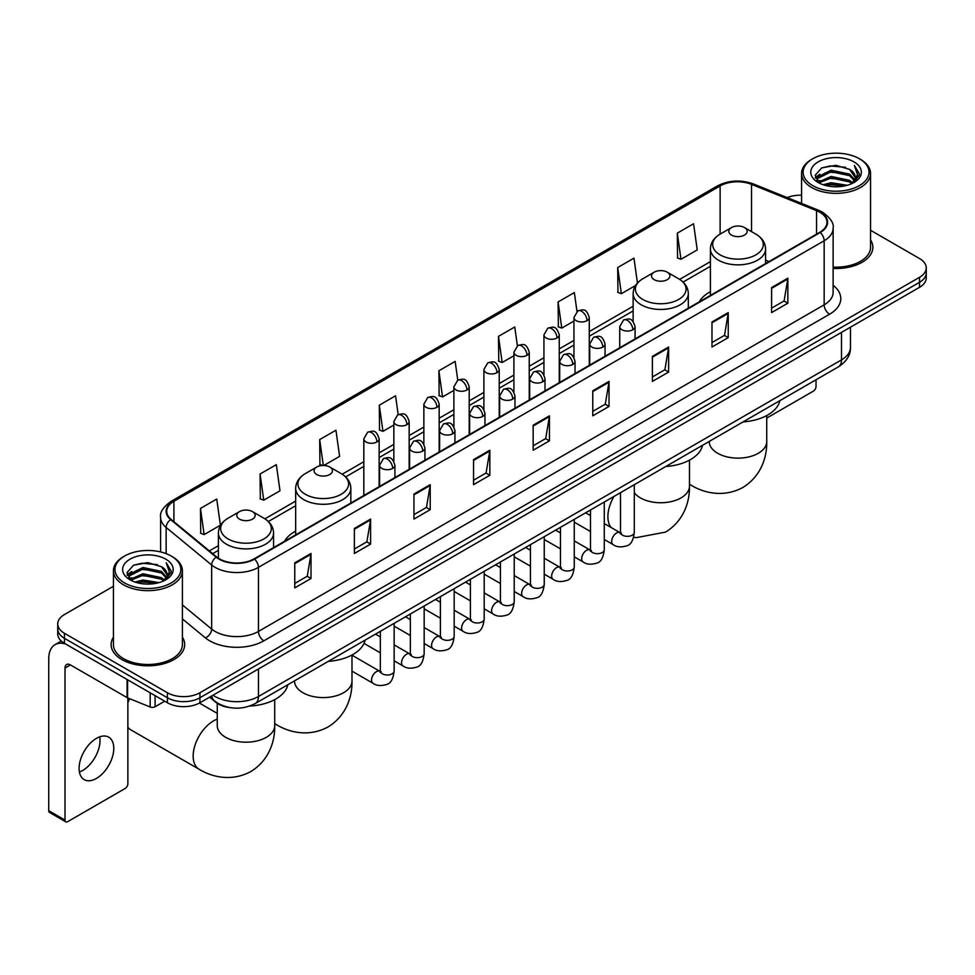 <?xml version="1.0" encoding="UTF-8"?>
<svg xmlns="http://www.w3.org/2000/svg" width="975" height="975" viewBox="0 0 975 975"><rect width="100%" height="100%" fill="white"/><g stroke="black" fill="none" stroke-linecap="round" stroke-linejoin="round"><path stroke-width="1.46" d="M295.669 531.143A40.609 23.449 0 0 0 284.517 541.308M710.409 291.696A40.609 23.449 0 0 0 699.258 301.86M230.332 707.667A22.986 13.272 180 0 1 215.78 702.244L209.625 697.162M113.429 586.28L64.46 614.543A22.986 13.272 0 0 0 57.732 623.927L57.732 633.945A22.986 13.272 0 0 0 64.46 643.329L167.42 702.768A22.986 13.272 0 0 0 199.924 702.768L919.523 287.32A22.986 13.272 0 0 0 926.25 277.924L926.25 272.927A22.986 13.272 0 0 1 919.523 282.311A22.986 13.272 0 0 0 926.25 272.927L926.25 267.918A22.986 13.272 0 0 0 919.523 258.533L870.553 230.271M57.732 623.927A22.986 13.272 0 0 0 64.46 633.311L167.42 692.75A22.986 13.272 0 0 0 199.924 692.75L199.924 697.759L919.523 282.311L199.924 697.759A22.986 13.272 0 0 1 167.42 697.759A22.986 13.272 0 0 0 199.924 697.759L199.924 702.768M64.46 633.311L64.46 638.32L167.42 697.759L64.46 638.32A22.986 13.272 0 0 1 57.732 628.936A22.986 13.272 0 0 0 64.46 638.32L64.46 643.329M113.429 637.187A36.782 21.231 0 0 0 111.126 644.572A36.782 21.231 0 0 0 121.899 659.588A36.782 21.231 0 0 0 161.984 664.194A36.782 21.231 0 0 0 184.689 644.572A36.782 21.231 0 0 0 182.398 637.187A36.782 21.231 0 0 1 184.689 644.572A36.782 21.231 0 0 1 161.984 664.194A36.782 21.231 0 0 1 121.899 659.588A36.782 21.231 0 0 1 111.126 644.572A36.782 21.231 0 0 1 113.429 637.187M819.817 212.233A24.521 14.162 180 0 1 826.995 222.239A24.521 14.162 180 0 1 819.817 232.257L254.109 558.858A24.521 14.162 180 0 1 216.694 556.969L171.161 519.431A24.521 14.162 180 0 1 166.725 511.314A24.521 14.162 180 0 1 173.916 501.296L720.123 185.945A24.521 14.162 180 0 1 751.53 184.36L816.538 210.649A24.521 14.162 180 0 1 819.817 212.233M820.243 211.977A25.131 14.515 0 0 0 816.892 210.356L751.871 184.068A25.131 14.515 0 0 0 719.684 185.701L173.477 501.053A25.131 14.515 0 0 0 170.662 519.638L216.182 557.176A25.131 14.515 0 0 0 254.548 559.114L820.243 232.501A25.131 14.515 0 0 0 820.243 211.977M294.755 562.867L294.755 587.888L311.013 578.504L311.013 553.483L294.755 562.867M294.755 583.452L307.271 576.225L310.94 554.312A6.13 3.534 -120 0 0 311.013 553.483M307.162 576.286L311.013 578.504M354.364 528.45L354.364 553.483L370.61 544.099L370.61 519.066L354.364 528.45M354.364 549.035L366.88 541.808L370.549 519.894A6.13 3.534 -120 0 0 370.61 519.066M366.771 541.868L370.61 544.099M413.961 494.033L413.961 519.066L430.219 509.681L430.219 484.648L413.961 494.033M413.961 514.629L426.477 507.402L430.158 485.489A6.13 3.534 -120 0 0 430.219 484.648M426.367 507.463L430.219 509.681M473.57 459.627L473.57 484.648L489.828 475.264L489.828 450.243L473.57 459.627M473.57 480.212L486.086 472.985L489.755 451.072A6.13 3.534 -120 0 0 489.828 450.243M485.977 473.046L489.828 475.264M771.591 287.564L771.591 312.597L787.849 303.201L787.849 278.18L771.591 287.564M771.591 308.149L784.107 300.922L787.776 279.008A6.13 3.534 -120 0 0 787.849 278.18M783.997 300.983L787.849 303.201M711.982 321.982L711.982 347.003L728.24 337.618L728.24 312.597L711.982 321.982M711.982 342.566L724.51 335.339L728.179 313.426A6.13 3.534 -120 0 0 728.24 312.597M724.401 335.4L728.24 337.618M652.385 356.387L652.385 381.42L668.631 372.036L668.631 347.003L652.385 356.387M652.385 376.972L664.901 369.744L668.57 347.831A6.13 3.534 -120 0 0 668.631 347.003M664.792 369.805L668.631 372.036M592.776 390.804L592.776 415.825L609.034 406.441L609.034 381.42L592.776 390.804M592.776 411.389L605.292 404.162L608.961 382.249A6.13 3.534 -120 0 0 609.034 381.42M605.183 404.223L609.034 406.441M533.167 425.21L533.167 450.243L549.425 440.858L549.425 415.825L533.167 425.21M533.167 445.794L545.695 438.567L549.364 416.654A6.13 3.534 -120 0 0 549.425 415.825M545.586 438.64L549.425 440.858M833.125 268.442A36.782 21.231 0 0 0 872.857 247.272A36.782 21.231 0 0 0 870.553 239.887A36.782 21.231 0 0 1 872.857 247.272A36.782 21.231 0 0 1 833.125 268.442M199.924 692.75L919.523 277.302A22.986 13.272 0 0 0 926.25 267.918M801.584 195.232A22.986 13.272 0 0 0 787.166 197.596M323.846 465.465L339.605 456.373L335.936 430.219L319.678 439.603L319.946 464.478M260.069 474.021L263.75 500.163L279.996 490.778L276.327 464.636L260.069 474.021L260.337 498.895M200.472 508.426L204.141 534.58L220.399 525.196L216.73 499.042L200.472 508.426L200.728 533.301M517.384 345.784L514.751 326.978L498.493 336.363L498.749 361.237M576.993 311.415L574.348 292.573L558.102 301.957L558.358 326.832M637.443 283.006L633.957 258.156L617.699 267.54L617.967 292.415M677.308 233.135L680.977 259.277L697.235 249.892L693.566 223.75L677.308 233.135L677.564 258.009M398.178 414.619L395.545 395.801L379.287 405.198L379.543 430.072M457.775 380.177L455.142 361.396L438.884 370.78L439.152 395.655M438.884 370.78L442.553 396.935L453.875 390.39M442.553 396.935L438.884 395.558M498.493 336.363L502.162 362.517L513.91 355.729M502.162 362.517L498.493 361.14M558.102 301.957L561.771 328.1L573.946 321.067M561.771 328.1L558.102 326.735M617.699 267.54L621.367 293.694L635.505 285.529M621.367 293.694L617.699 292.317M680.977 259.277L677.308 257.912M379.287 405.198L382.956 431.34L393.839 425.063M382.956 431.34L379.287 429.975M322.579 465.465L319.678 464.38M319.678 439.603L323.31 465.453M263.75 500.163L260.069 498.798M204.141 534.58L200.472 533.203M766.728 418.068L813.308 391.182A3.827 2.218 120 0 0 816.026 386.49L816.026 379.775M812.772 185.64A32.955 19.025 0 0 0 859.365 185.64A32.955 19.025 0 0 0 859.365 158.742L860.45 159.364A34.478 19.914 0 0 1 870.553 173.44A34.478 19.914 0 0 1 849.262 191.831A34.478 19.914 0 0 1 811.688 187.517A34.478 19.914 0 0 1 801.584 173.44A34.478 19.914 0 0 1 811.688 159.364L812.772 158.742A32.955 19.025 0 0 0 812.772 185.64M833.125 267.101A34.478 19.914 0 0 0 870.553 247.272L870.553 173.44M823.156 184.738L831.114 182.703L847.238 185.287M825.435 185.433L831.114 184.275L844.874 185.872M818.232 182.167L831.114 176.451L849.615 180.351L852.589 182.825M819 182.837L831.114 178.011L849.615 181.923L851.772 183.568M817.135 181.118L817.562 176.975L831.114 170.186L849.615 174.098L854.685 179.839M816.977 180.363L817.562 178.535L831.114 171.758L849.615 175.658L854.319 180.594M851.577 183.727A19.159 11.066 0 0 0 855.233 177.231A19.159 11.066 0 0 0 849.615 169.406L855.221 177.608M853.954 161.862A25.289 14.601 0 0 0 818.244 161.838A25.289 14.601 0 0 0 818.074 182.447A25.289 14.601 0 0 0 818.183 182.508A25.289 14.601 0 0 0 854.063 182.447A25.289 14.601 0 0 0 853.954 161.862M849.615 169.406L835.855 165.299L821.706 167.895L815.149 175.305L819.5 183.202M853.137 182.959L859.255 175.207L859.377 173.818L854.405 165.506L857.537 174.817L851.772 183.629M860.45 159.364L859.365 158.742A32.955 19.025 0 0 0 812.772 158.742M854.405 165.506L859.365 174.135M821.377 168.066L830.042 165.921L845.557 167.31M815.405 178.132L818.232 175.914M824.448 173.257L830.042 172.185L845.008 173.404M824.448 179.522L830.042 178.437L845.008 179.668M825.593 185.482L830.042 184.689L844.862 185.884M815.234 177.511L819.878 174.22M817.708 181.716L819.878 180.473M731.494 235.072A9.202 5.314 0 0 0 744.498 235.072A9.202 5.314 0 0 0 744.498 227.565L755.918 234.158A25.338 14.637 0 0 1 755.918 254.841A25.338 14.637 0 0 1 720.074 254.841A25.338 14.637 0 0 1 720.074 234.158C713.834 237.863 710.617 242.787 710.409 248.918A27.593 15.929 0 0 0 718.49 260.191A27.593 15.929 0 0 0 748.556 263.64A27.593 15.929 0 0 0 765.582 248.918C765.375 242.787 762.158 237.863 755.918 234.158L744.498 227.565A9.202 5.314 0 0 0 731.494 227.565A9.202 5.314 0 0 0 731.494 235.072M743.06 421.907A42.144 24.338 0 0 0 779.829 400.676M654.225 279.679A9.202 5.314 0 0 0 667.229 279.679A9.202 5.314 0 0 0 667.229 272.171L678.649 278.765A25.338 14.637 0 0 1 678.649 299.459A25.338 14.637 0 0 1 642.805 299.459A25.338 14.637 0 0 1 642.805 278.765C636.565 282.47 633.348 287.393 633.141 293.536A27.593 15.929 0 0 0 641.221 304.797A27.593 15.929 0 0 0 671.287 308.246A27.593 15.929 0 0 0 688.313 293.536C688.106 287.393 684.889 282.47 678.649 278.765L667.229 272.171A9.202 5.314 0 0 0 654.225 272.171A9.202 5.314 0 0 0 654.225 279.679M665.791 466.513A42.144 24.338 0 0 0 702.561 445.283M316.753 474.52A9.202 5.314 0 0 0 329.757 474.52A9.202 5.314 0 0 0 329.757 467.013L341.177 473.594A25.338 14.637 0 0 1 341.177 494.288A25.338 14.637 0 0 1 305.333 494.288A25.338 14.637 0 0 1 305.333 473.594C299.093 477.311 295.876 482.235 295.669 488.365A27.593 15.929 0 0 0 303.749 499.627A27.593 15.929 0 0 0 333.816 503.088A27.593 15.929 0 0 0 350.842 488.365C350.634 482.235 347.417 477.311 341.177 473.594L329.757 467.013A9.202 5.314 0 0 0 316.753 467.013A9.202 5.314 0 0 0 316.753 474.52M328.319 661.355A42.144 24.338 0 0 0 365.101 640.124M129.712 698.722A28.738 16.587 120 0 0 127.859 702.731M127.859 727.204A28.738 16.587 120 0 0 130.833 729.848L199.107 769.263A28.738 16.587 -60 0 1 194.707 746.228A28.738 16.587 -60 0 1 213.476 720.915A28.738 16.587 -60 0 1 217.254 719.136M239.484 519.127A9.202 5.314 0 0 0 252.488 519.127A9.202 5.314 0 0 0 252.488 511.619L263.908 518.212A25.338 14.637 0 0 1 263.908 538.907A25.338 14.637 0 0 1 228.065 538.907A25.338 14.637 0 0 1 228.065 518.212C221.825 521.918 218.607 526.841 218.4 532.984A27.593 15.929 0 0 0 226.48 544.245A27.593 15.929 0 0 0 256.547 547.694A27.593 15.929 0 0 0 273.573 532.984C273.366 526.841 270.148 521.918 263.908 518.212L252.488 511.619A9.202 5.314 0 0 0 239.484 511.619A9.202 5.314 0 0 0 239.484 519.127M249.734 706.046A42.144 24.338 0 0 0 287.832 684.73M99.706 736.832A24.521 14.162 -60 0 1 82.68 770.469A24.521 14.162 -60 0 1 79.402 772.005M96.428 778.416A24.521 14.162 120 0 0 112.454 756.807A24.521 14.162 120 0 0 108.7 737.149A24.521 14.162 120 0 0 96.428 738.368A24.521 14.162 120 0 0 80.413 759.976A24.521 14.162 120 0 0 84.167 779.622A24.521 14.162 120 0 0 96.428 778.416M155.086 695.65L155.086 706.753L164.702 701.196M65.605 643.987A30.652 17.696 -120 0 0 55.1 644.621A30.652 17.696 -120 0 0 48.75 658.649L48.75 810.7L65.008 820.085L65.008 668.046A7.666 4.424 60 0 1 66.593 664.536A7.666 4.424 60 0 1 70.419 664.913L127.079 697.625L127.079 679.477M65.008 820.085A3.827 2.218 120 0 0 65.8 821.84L49.542 812.455A3.827 2.218 -60 0 1 48.75 810.7M65.8 821.84A3.827 2.218 120 0 0 67.714 821.645L125.153 788.483A3.827 2.218 120 0 0 127.859 783.79L127.859 697.978M155.086 706.753A3.827 2.218 180 0 1 150.187 706.997L127.591 697.868A3.827 2.218 180 0 1 127.079 697.625M124.605 582.94A32.955 19.025 0 0 0 171.21 582.94A32.955 19.025 0 0 0 171.21 556.043L172.295 556.664A34.478 19.914 0 0 1 182.398 570.741A34.478 19.914 0 0 1 161.107 589.144A34.478 19.914 0 0 1 123.532 584.817A34.478 19.914 0 0 1 113.429 570.741A34.478 19.914 0 0 1 123.52 556.664L124.605 556.043A32.955 19.025 0 0 0 124.605 582.94M113.429 570.741L113.429 644.572A34.478 19.914 0 0 0 123.532 658.649A34.478 19.914 0 0 0 161.107 662.976A34.478 19.914 0 0 0 182.398 644.572L182.398 570.741M135.001 582.051L142.947 580.015L159.071 582.599M137.28 582.745L142.947 581.575L156.719 583.184M130.065 579.467L142.947 573.751L161.46 577.663L164.434 580.125M130.833 580.149L142.947 575.323L161.46 579.223L163.605 580.868M128.98 578.431L129.407 574.275L142.947 567.499L161.46 571.399L166.518 577.151M128.81 577.663L129.407 575.835L142.947 569.059L161.46 572.971L166.164 577.895M163.41 581.027A19.159 11.066 0 0 0 167.066 574.531A19.159 11.066 0 0 0 161.46 566.707L167.054 574.909M165.787 559.175A25.289 14.601 0 0 0 130.089 559.138A25.289 14.601 0 0 0 129.919 579.759A25.289 14.601 0 0 0 130.028 579.82A25.289 14.601 0 0 0 165.896 579.759A25.289 14.601 0 0 0 165.787 559.175M161.46 566.707L147.688 562.599L133.551 565.207L126.994 572.617L131.333 580.515M164.982 580.259L171.088 572.508L171.21 571.118L166.238 562.819L169.37 572.118L163.617 580.942M172.295 556.664L171.21 556.043A32.955 19.025 0 0 0 124.605 556.043M166.238 562.819L171.21 571.435M133.222 565.366L141.875 563.233L157.402 564.622M127.238 575.433L130.065 573.215M136.293 570.57L141.875 569.485L156.841 570.716M136.293 576.822L141.875 575.737L156.841 576.968M137.438 582.782L141.875 582.002L156.695 583.184M127.079 574.823L131.71 571.521M129.541 579.028L131.71 577.773M213.038 695.199A30.652 17.696 0 0 0 215.097 696.503A30.652 17.696 0 0 0 258.448 696.503L841.486 359.897A30.652 17.696 0 0 0 850.468 347.38C850.688 354.985 846.641 361.493 838.317 366.905L255.279 703.523A15.332 8.848 60 0 0 258.448 696.503L258.448 668.984M841.486 332.365L841.486 359.897A15.332 8.848 60 0 1 838.317 366.905M211.794 695.906A15.332 10.25 129.5 0 0 214.476 700.891L209.82 697.052M919.523 287.32L919.523 277.302M167.42 702.768L167.42 692.75M833.125 285.309A38.318 22.12 180 0 1 829.567 314.218L263.872 640.819A7.666 4.424 60 0 1 258.448 631.434L824.155 304.834A30.652 17.696 0 0 0 833.125 292.317L833.125 228.248A30.652 17.696 180 0 1 824.155 240.764A7.666 4.424 -120 0 0 820.243 232.501M263.872 640.819A38.318 22.12 180 0 1 209.686 640.819A38.318 22.12 180 0 1 205.384 637.869L182.398 618.906M216.182 557.176A7.666 5.131 129.5 0 0 211.66 565L211.66 629.07A30.652 17.696 0 0 0 215.097 631.434A30.652 17.696 0 0 0 258.448 631.434L258.448 567.365A30.652 17.696 180 0 1 211.66 565L166.14 527.463A30.652 17.696 180 0 1 160.595 517.323L160.595 551.935M833.125 228.248C834.149 223.458 830.627 218.12 822.559 212.233L818.537 210.271A7.666 3.583 112 0 0 816.892 210.356M818.537 210.271L753.517 183.995C740.829 179.498 728.776 180.143 717.368 185.945A7.666 4.424 60 0 1 719.684 185.701M173.477 501.053A7.666 4.424 -120 0 0 171.161 501.296C163.203 507.012 159.693 512.35 160.595 517.323M170.662 519.638A7.666 5.131 129.5 0 0 166.14 527.463L166.14 553.642M753.517 183.995A7.666 3.583 112 0 0 751.871 184.068M254.548 559.114A7.666 4.424 60 0 1 258.448 567.365L824.155 240.764L824.155 304.834A7.666 4.424 60 0 0 829.567 314.218M182.398 604.939L211.66 629.07A7.666 5.131 -50.5 0 1 205.384 637.869M173.916 501.296L173.916 521.698M816.538 210.649L816.538 234.146M751.53 184.36L751.53 231.623M769.092 261.544L765.582 260.118M720.123 185.945L720.123 234.122M710.409 261.629L679.66 279.386M633.141 306.248L589.278 331.573M573.946 340.421L559.26 348.904M543.928 357.752L529.242 366.234M513.91 375.082L499.224 383.565M483.893 392.413L469.207 400.896M453.875 409.744L439.177 418.226M423.857 427.074L409.159 435.557M393.839 444.405L379.141 452.888M363.821 461.736L342.188 474.216M295.669 501.077L264.92 518.834M218.4 545.695L209.345 550.912M533.167 426.002L549.364 416.654M592.776 391.597L608.961 382.249M652.385 357.179L668.57 347.831M711.982 322.774L728.179 313.426M771.591 288.356L787.776 279.008M473.57 460.419L489.755 451.072M413.961 494.837L430.158 485.489M354.364 529.242L370.549 519.894M294.755 563.66L310.94 554.312M766.728 415.545L766.728 441.541A28.738 16.587 180 0 1 758.318 453.278A28.738 16.587 180 0 1 717.673 453.278A28.738 16.587 180 0 1 709.252 441.541L709.325 442.674M766.728 441.541C767.118 455.971 761.755 475.898 742.84 487.476C723.352 498.067 703.414 492.753 691.117 485.209A28.738 16.587 -60 0 1 689.459 484.002M689.459 460.163L689.459 486.159A28.738 16.587 180 0 1 681.05 497.884A28.738 16.587 180 0 1 640.404 497.884A28.738 16.587 180 0 1 634.298 492.668M611.167 527.548A28.738 16.587 -60 0 1 613.957 496.446M351.987 654.993L351.987 680.989A28.738 16.587 180 0 1 343.578 692.725A28.738 16.587 180 0 1 302.933 692.725A28.738 16.587 180 0 1 294.523 680.989L294.584 682.122M351.987 680.989C352.377 695.419 347.015 715.345 328.1 726.923C308.624 737.514 288.685 732.201 276.376 724.644A28.738 16.587 -60 0 1 274.718 723.45M274.718 699.611L274.718 725.607A28.738 16.587 180 0 1 266.309 737.332A28.738 16.587 180 0 1 225.664 737.332A28.738 16.587 180 0 1 217.254 725.607L217.315 726.728M632.824 329.769A7.666 4.424 0 0 0 635.066 326.637C631.958 316.802 628.936 318.764 623.573 319.995A7.666 4.424 60 0 1 627.4 320.385A7.666 4.424 -120 0 1 632.824 329.769A7.666 4.424 0 0 1 621.977 329.769A7.666 4.424 0 0 1 619.734 326.637L623.573 319.995M604.281 539.492L613.117 544.598A6.898 3.985 -60 0 1 612.056 539.065A6.898 3.985 -60 0 1 616.566 532.984A6.898 3.985 -60 0 1 616.87 532.825A6.898 3.985 -60 0 1 620.015 532.643L604.281 523.563M620.904 533.337L620.283 533.849L620.502 532.362A6.898 3.985 -0 0 0 622.525 535.178A6.898 3.985 -0 0 0 631.958 535.348A6.898 3.985 -0 0 0 634.298 532.362C633.348 540.369 630.874 544.842 626.852 545.781C621.099 547.536 616.517 547.133 613.117 544.598M602.806 347.1A7.666 4.424 0 0 0 605.048 343.968C601.941 334.145 598.918 336.095 593.556 337.338A7.666 4.424 60 0 1 597.383 337.716A7.666 4.424 -120 0 1 602.806 347.1A7.666 4.424 0 0 1 591.959 347.1A7.666 4.424 0 0 1 589.717 343.968L593.556 337.338M574.263 556.822L583.099 561.929A6.898 3.985 -60 0 1 582.038 556.396A6.898 3.985 -60 0 1 586.548 550.314A6.898 3.985 -60 0 1 586.852 550.156A6.898 3.985 -60 0 1 589.997 549.973L574.263 540.893M590.874 550.668L590.265 551.18L590.484 549.693A6.898 3.985 -0 0 0 592.508 552.508A6.898 3.985 -0 0 0 601.941 552.679A6.898 3.985 -0 0 0 604.281 549.693C603.33 557.7 600.856 562.173 596.834 563.111C591.069 564.866 586.499 564.476 583.099 561.929M572.776 364.431A7.666 4.424 0 0 0 575.031 361.298C571.911 351.475 568.888 353.425 563.526 354.668A7.666 4.424 60 0 1 567.365 355.046A7.666 4.424 -120 0 1 572.776 364.431A7.666 4.424 0 0 1 561.941 364.431A7.666 4.424 0 0 1 559.699 361.298L563.526 354.668M544.245 574.153L553.081 579.26A6.898 3.985 -60 0 1 552.021 573.727A6.898 3.985 -60 0 1 556.53 567.657A6.898 3.985 -60 0 1 556.835 567.487A6.898 3.985 -60 0 1 559.979 567.316L544.245 558.224M560.857 568.011L560.247 568.51L560.467 567.023A6.898 3.985 -0 0 0 562.49 569.839A6.898 3.985 -0 0 0 571.923 570.009A6.898 3.985 -0 0 0 574.263 567.023C573.312 575.031 570.838 579.503 566.816 580.442C561.052 582.197 556.469 581.807 553.081 579.26M542.758 381.761A7.666 4.424 0 0 0 545.013 378.629C541.893 368.806 538.87 370.756 533.508 371.999A7.666 4.424 60 0 1 537.347 372.377A7.666 4.424 -120 0 1 542.758 381.761A7.666 4.424 0 0 1 531.923 381.761A7.666 4.424 0 0 1 529.681 378.629L533.508 371.999M514.227 591.484L523.063 596.59A6.898 3.985 -60 0 1 522.003 591.057A6.898 3.985 -60 0 1 526.512 584.988A6.898 3.985 -60 0 1 526.817 584.817A6.898 3.985 -60 0 1 529.949 584.647L514.227 575.555M530.839 585.341L530.229 585.841L530.449 584.354A6.898 3.985 -0 0 0 532.472 587.169A6.898 3.985 -0 0 0 541.905 587.34A6.898 3.985 -0 0 0 544.245 584.354C543.294 592.361 540.82 596.834 536.798 597.773C531.034 599.528 526.451 599.138 523.063 596.59M512.74 399.092A7.666 4.424 0 0 0 514.983 395.96C511.875 386.137 508.852 388.087 503.49 389.33A7.666 4.424 60 0 1 507.329 389.707A7.666 4.424 -120 0 1 512.74 399.092A7.666 4.424 0 0 1 501.906 399.092A7.666 4.424 0 0 1 499.663 395.96L503.49 389.33M484.197 608.814L493.045 613.921A6.898 3.985 -60 0 1 491.985 608.388A6.898 3.985 -60 0 1 496.482 602.318A6.898 3.985 -60 0 1 496.799 602.148A6.898 3.985 -60 0 1 499.931 601.977L484.197 592.885M500.821 602.672L500.212 603.184L500.431 601.685A6.898 3.985 -0 0 0 502.454 604.5A6.898 3.985 -0 0 0 511.887 604.671A6.898 3.985 -0 0 0 514.227 601.685C513.277 609.692 510.79 614.165 506.781 615.103C501.016 616.858 496.433 616.468 493.045 613.921M482.722 416.423A7.666 4.424 0 0 0 484.965 413.29C481.857 403.467 478.835 405.417 473.472 406.66A7.666 4.424 60 0 1 477.311 407.038A7.666 4.424 -120 0 1 482.722 416.423A7.666 4.424 0 0 1 471.888 416.423A7.666 4.424 0 0 1 469.645 413.29L473.472 406.66M454.179 626.145L463.015 631.252A6.898 3.985 -60 0 1 461.967 625.718A6.898 3.985 -60 0 1 466.464 619.649A6.898 3.985 -60 0 1 466.769 619.478A6.898 3.985 -60 0 1 469.913 619.308L454.179 610.216M470.803 620.003L470.194 620.514L470.413 619.015A6.898 3.985 -0 0 0 472.424 621.831A6.898 3.985 -0 0 0 481.869 622.001A6.898 3.985 -0 0 0 484.197 619.015C483.259 627.023 480.773 631.507 476.763 632.434C470.998 634.189 466.416 633.799 463.015 631.252M452.705 433.753A7.666 4.424 0 0 0 454.947 430.621C451.839 420.798 448.817 422.748 443.454 423.991A7.666 4.424 60 0 1 447.281 424.369A7.666 4.424 -120 0 1 452.705 433.753A7.666 4.424 0 0 1 441.87 433.753A7.666 4.424 0 0 1 439.628 430.621L443.454 423.991M424.162 643.476L432.997 648.582A6.898 3.985 -60 0 1 431.949 643.049A6.898 3.985 -60 0 1 436.447 636.98A6.898 3.985 -60 0 1 436.751 636.809A6.898 3.985 -60 0 1 439.896 636.638L424.162 627.547M440.785 637.333L440.164 637.845L440.395 636.346A6.898 3.985 -0 0 0 442.406 639.161A6.898 3.985 -0 0 0 451.852 639.332A6.898 3.985 -0 0 0 454.179 636.346C453.241 644.365 450.755 648.838 446.745 649.777C440.98 651.519 436.398 651.129 432.997 648.582M422.687 451.084A7.666 4.424 0 0 0 424.929 447.952C421.822 438.128 418.799 440.078 413.437 441.322A7.666 4.424 60 0 1 417.263 441.699A7.666 4.424 -120 0 1 422.687 451.084A7.666 4.424 0 0 1 411.852 451.084A7.666 4.424 0 0 1 409.61 447.952L413.437 441.322M394.144 660.806L402.98 665.913A6.898 3.985 -60 0 1 401.919 660.38A6.898 3.985 -60 0 1 406.429 654.31A6.898 3.985 -60 0 1 406.733 654.14A6.898 3.985 -60 0 1 409.878 653.969L394.144 644.877M410.768 654.664L410.146 655.176L410.365 653.677A6.898 3.985 -0 0 0 412.388 656.492A6.898 3.985 -0 0 0 421.834 656.675A6.898 3.985 -0 0 0 424.162 653.677C423.223 661.696 420.737 666.169 416.727 667.107C410.962 668.85 406.38 668.46 402.98 665.913M392.669 468.414A7.666 4.424 0 0 0 394.912 465.282C391.804 455.459 388.781 457.421 383.419 458.652A7.666 4.424 60 0 1 387.246 459.03A7.666 4.424 -120 0 1 392.669 468.414A7.666 4.424 0 0 1 381.834 468.414A7.666 4.424 0 0 1 379.592 465.282L383.419 458.652M351.987 671.141L372.962 683.243A6.898 3.985 -60 0 1 371.902 677.723A6.898 3.985 -60 0 1 376.411 671.641A6.898 3.985 -60 0 1 376.716 671.47A6.898 3.985 -60 0 1 379.86 671.3L351.987 655.212M380.75 671.994L380.128 672.506L380.347 671.019A6.898 3.985 -0 0 0 382.371 673.835A6.898 3.985 -0 0 0 391.816 674.005A6.898 3.985 -0 0 0 394.144 671.019C393.205 679.027 390.719 683.499 386.709 684.438C380.945 686.181 376.362 685.791 372.962 683.243M587.035 320.665A7.666 4.424 0 0 0 589.278 317.533C586.17 307.71 583.148 309.66 577.785 310.903A7.666 4.424 60 0 1 581.612 311.281A7.666 4.424 -120 0 1 587.035 320.665A7.666 4.424 0 0 1 576.201 320.665A7.666 4.424 0 0 1 573.946 317.533L577.785 310.903M557.018 337.996A7.666 4.424 0 0 0 559.26 334.864C556.152 325.041 553.13 326.991 547.767 328.234A7.666 4.424 60 0 1 551.594 328.612A7.666 4.424 -120 0 1 557.018 337.996A7.666 4.424 0 0 1 546.171 337.996A7.666 4.424 0 0 1 543.928 334.864L547.767 328.234M527 355.327A7.666 4.424 0 0 0 529.242 352.194C526.134 342.371 523.112 344.321 517.749 345.564A7.666 4.424 60 0 1 521.576 345.942A7.666 4.424 -120 0 1 527 355.327A7.666 4.424 0 0 1 516.153 355.327A7.666 4.424 0 0 1 513.91 352.194L517.749 345.564M496.97 372.657A7.666 4.424 0 0 0 499.224 369.525C496.104 359.702 493.082 361.652 487.719 362.895A7.666 4.424 60 0 1 491.558 363.273A7.666 4.424 -120 0 1 496.97 372.657A7.666 4.424 0 0 1 486.135 372.657A7.666 4.424 0 0 1 483.893 369.525L487.719 362.895M466.952 389.988A7.666 4.424 0 0 0 469.207 386.856C466.087 377.033 463.064 378.982 457.702 380.226A7.666 4.424 60 0 1 461.541 380.603A7.666 4.424 -120 0 1 466.952 389.988A7.666 4.424 0 0 1 456.117 389.988A7.666 4.424 0 0 1 453.875 386.856L457.702 380.226M436.934 407.318A7.666 4.424 0 0 0 439.177 404.186C436.069 394.363 433.046 396.313 427.684 397.556A7.666 4.424 60 0 1 431.523 397.934A7.666 4.424 -120 0 1 436.934 407.318A7.666 4.424 0 0 1 426.099 407.318A7.666 4.424 0 0 1 423.857 404.186L427.684 397.556M406.916 424.649A7.666 4.424 0 0 0 409.159 421.517C406.051 411.694 403.028 413.644 397.666 414.887A7.666 4.424 60 0 1 401.505 415.265A7.666 4.424 -120 0 1 406.916 424.649A7.666 4.424 0 0 1 396.082 424.649A7.666 4.424 0 0 1 393.839 421.517L397.666 414.887M376.898 441.98A7.666 4.424 0 0 0 379.141 438.847C376.033 429.024 373.011 430.987 367.648 432.217A7.666 4.424 60 0 1 371.475 432.595A7.666 4.424 -120 0 1 376.898 441.98A7.666 4.424 0 0 1 366.064 441.98A7.666 4.424 0 0 1 363.821 438.847L367.648 432.217M65.008 668.046L70.419 664.913M127.591 679.77L127.591 697.868M150.187 706.997L150.187 692.811M255.279 703.523C242.946 709.727 230.612 709.727 218.278 703.523L214.476 700.891M850.468 347.38L850.468 327.186M717.368 185.945L171.161 501.296M710.409 266.297L683.097 282.067M633.141 310.915L589.278 336.229M573.946 345.077L559.26 353.559M543.928 362.408L529.242 370.89M513.91 379.738L499.224 388.221M483.893 397.081L469.207 405.563M453.875 414.412L439.177 422.894M423.857 431.742L409.159 440.225M393.839 449.073L379.141 457.555M363.821 466.403L345.625 476.909M295.669 505.745L268.357 521.515M218.4 550.351L212.672 553.666M816.916 180.85L816.916 179.583M801.584 203.422L801.584 173.44M691.117 485.209L689.459 484.246M765.582 263.567L765.582 248.918M710.409 295.425L710.409 248.918M731.494 227.565L720.074 234.158M689.459 486.159C689.849 500.589 684.487 520.516 665.572 532.094L636.163 537.664L633.665 537.274M688.313 308.173L688.313 293.536M633.141 321.555L633.141 293.536M654.225 272.171L642.805 278.765M276.376 724.644L274.718 723.694M350.842 503.015L350.842 488.365M295.669 534.861L295.669 488.365M316.753 467.013L305.333 473.594M274.718 725.607C275.108 740.037 269.746 759.964 250.831 771.542C231.355 782.133 211.417 776.819 199.107 769.263M273.573 547.621L273.573 532.984M218.4 558.224L218.4 532.984M239.484 511.619L228.065 518.212M217.254 713.371L199.4 703.06M217.254 703.328L217.254 725.607M621.416 533.203L620.015 532.643M634.298 484.697L634.298 532.362M635.066 338.922L635.066 326.637M590.484 531.533L574.263 522.161M620.502 492.668L620.502 532.362M619.734 347.77L619.734 326.637M590.484 515.604L585.634 512.801M591.398 550.534L589.997 549.973M604.281 502.028L604.281 549.693M605.048 356.253L605.048 343.968M560.467 548.864L544.245 539.492M590.484 509.998L590.484 549.693M589.717 365.101L589.717 343.968M560.467 532.935L555.616 530.132M561.368 567.864L559.979 567.316M574.263 519.358L574.263 567.023M575.031 373.583L575.031 361.298M530.449 566.195L514.227 556.822M560.467 527.329L560.467 567.023M559.699 382.432L559.699 361.298M530.449 550.266L525.586 547.462M531.351 585.195L529.949 584.647M544.245 536.689L544.245 584.354M545.013 390.914L545.013 378.629M500.431 583.525L484.197 574.153M530.449 544.659L530.449 584.354M529.681 399.762L529.681 378.629M500.431 567.596L495.568 564.793M501.333 602.526L499.931 601.977M514.227 554.019L514.227 601.685M514.983 408.245L514.983 395.96M470.413 600.856L454.179 591.484M500.431 561.99L500.431 601.685M499.663 417.093L499.663 395.96M470.413 584.927L465.55 582.124M471.315 619.856L469.913 619.308M484.197 571.35L484.197 619.015M484.965 425.575L484.965 413.29M440.395 618.187L424.162 608.814M470.413 579.321L470.413 619.015M469.645 434.423L469.645 413.29M440.395 602.258L435.533 599.454M441.297 637.187L439.896 636.638M454.179 588.681L454.179 636.346M454.947 442.906L454.947 430.621M410.365 635.517L394.144 626.145M440.395 596.651L440.395 636.346M439.628 451.754L439.628 430.621M410.365 619.588L405.515 616.785M411.279 654.517L409.878 653.969M424.162 606.011L424.162 653.677M424.929 460.237L424.929 447.952M380.347 652.848L364.004 643.402M410.365 613.982L410.365 653.677M409.61 469.085L409.61 447.952M380.347 636.919L375.497 634.116M381.262 671.848L379.86 671.3M394.144 623.354L394.144 671.019M394.912 477.567L394.912 465.282M380.347 631.312L380.347 671.019M379.592 486.415L379.592 465.282M589.278 365.357L589.278 317.533M573.946 357.386L573.946 317.533M559.26 382.688L559.26 334.864M543.928 374.717L543.928 334.864M529.242 400.018L529.242 352.194M513.91 392.048L513.91 352.194M499.224 417.349L499.224 369.525M483.893 409.378L483.893 369.525M469.207 434.679L469.207 386.856M453.875 426.709L453.875 386.856M439.177 452.01L439.177 404.186M423.857 444.039L423.857 404.186M409.159 469.341L409.159 421.517M393.839 461.37L393.839 421.517M379.141 486.671L379.141 438.847M363.821 495.519L363.821 438.847M55.1 644.621L61.303 641.038M128.749 578.163L128.749 576.883"/></g></svg>
